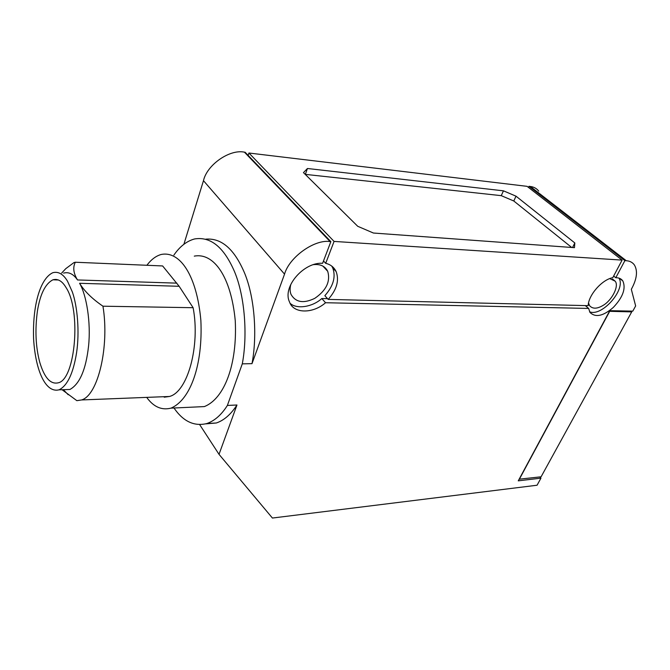 <?xml version="1.0" encoding="UTF-8"?>
<svg xmlns="http://www.w3.org/2000/svg" width="670" height="670" viewBox="0 0 670 670"><rect width="100%" height="100%" fill="white"/><g stroke="black" fill="none" stroke-linecap="round" stroke-linejoin="round"><path stroke-width="1" d="M331.717 266.057L332.714 267.874C336.005 276.777 333.384 286.04 324.849 295.671L328.183 299.398L588.159 305.662C588.469 295.051 602.037 279.574 612.774 277.69L622.103 260.111L334.07 241.418L325.695 263.327L323.501 260.965M290.185 303.376C296.701 309.481 312.48 307.069 321.809 298.527L325.545 302.731C313.024 313.853 293.41 313.87 289.482 301.894C282.103 286.526 304.297 261.786 322.605 263.31L330.863 241.635L330.126 241.585C314.699 239.031 289.264 257.113 284.541 274.13L251.995 363.659C257.288 336.189 254.868 298.569 244.86 273.754C234.676 249.366 221.661 237.833 205.816 239.156M330.863 241.635L245.128 152.249L244.433 152.165C229.793 148.949 206.988 164.753 203.471 180.674L183.882 244.29M539.819 476.948L540.958 478.145L537.064 485.231L272.422 518.044L219.023 454.344L199.702 424.671M328.183 299.398C336.75 289.733 339.405 280.454 336.122 271.543C334.029 267.221 330.553 264.483 325.695 263.327M79.579 283.293L179.158 286.291L193.119 307.706L102.954 306.198C92.251 298.887 84.462 291.257 79.579 283.293C86.463 294.884 91.087 322.572 88.549 346.147C85.927 369.555 79.722 383.994 69.931 389.471L63.952 389.672M585.287 305.587L588.654 308.443L589.927 312.346C595.412 317.823 603.201 316.181 613.31 307.43C622.933 297.22 626.107 288.385 622.832 280.931C621.191 278.687 618.837 277.631 615.78 277.748L624.892 260.63L626.274 260.714C629.842 260.965 632.555 262.389 634.415 265.002C637.941 271.007 636.91 279.105 631.324 289.306L635.646 305.939L632.79 311.131L609.792 310.662L518.262 480.842L540.958 478.145M613.645 276.048L615.78 277.748M589.608 311.793C601.903 317.036 626.283 289.323 618.954 278.125M313.158 264.675C320.252 263.88 325.109 266.099 327.731 271.342C330.595 281.484 326.273 290.478 314.766 298.351C303.678 303.711 295.788 302.446 291.107 294.557C289.917 291.844 289.8 288.51 290.755 284.583M325.545 302.731L588.654 308.443M327.521 298.661L321.809 298.527M65.936 287.388C62.143 281.006 57.804 278.477 52.913 279.8C45.334 283.72 40.175 294.097 37.428 310.922C34.882 329.9 35.669 347.043 39.781 362.361C44.429 377.888 50.635 384.689 58.399 382.779C75.459 379.145 81.397 310.21 65.936 287.388M538.705 191.109C536.662 188.454 533.873 186.913 530.339 186.478L528.973 186.31L624.892 260.63M163.882 396.699L164.234 397.193L169.451 396.481C187.717 391.967 200.397 345.703 193.119 307.706M102.954 306.198C109.595 346.398 98.096 395.317 81.581 399.948L76.857 400.668L62.076 389.731M251.995 363.659L242.289 363.852L227.381 405.442L236.962 404.998L219.023 454.344M609.759 278.603L615.119 281.149C619.365 285.755 612.045 300.344 603.017 305.436L602.204 305.914C596.56 309.012 592.33 308.887 589.491 305.562L588.545 302.982M179.158 286.291L162.626 265.948L75.308 262.238C72.712 267.43 73.44 273.335 77.511 279.951C73.424 273.997 68.792 271.719 63.608 273.109M75.308 262.238L73.968 262.581L65.802 268.645L61.69 273.033M55.97 279.382L55.61 279.892M146.705 397.377C153.53 406.883 161.612 410.467 170.942 408.147C190.347 400.074 203.002 365.058 200.858 320.31C196.804 275.345 179.937 250.588 161.127 254.491C155.917 255.974 151.169 259.566 146.881 265.278M194.811 407.033L204.383 406.581C224.408 398.625 237.44 364.363 235.245 320.612C231.083 276.643 213.713 252.372 194.283 256.133M72.318 291.885L67.511 281.207C63.248 274.072 58.34 271.241 52.779 272.715C39.89 278.762 32.411 306.215 33.6 339.095C35.56 370.979 45.694 393.24 59.019 389.831C67.394 385.736 73.239 373.408 76.556 352.856C79.738 331.935 77.393 306.073 72.318 291.885M205.765 423.867L216.318 422.988C224.006 420.4 230.89 414.395 236.962 404.998M305.219 174.359L501.26 195.657L513.789 200.992L571.703 247.465M173.982 408.005C183.228 421.464 194.2 426.639 206.896 423.532C214.693 420.777 221.519 414.747 227.381 405.442M242.289 363.852C247.682 335.57 244.969 296.651 234.55 271.719C223.964 247.188 210.606 236.267 194.484 238.972C186.654 241.141 179.778 246.527 173.882 255.119M528.973 186.31L528.462 187.416M248.151 155.398L248.922 153.02L334.07 241.418M248.922 153.02L527.089 186.344L622.103 260.111M373.416 233.026L574.458 247.666L574.827 242.959L516.009 196.176L503.455 190.833L307.446 168.497L303.46 172.626L357.73 226.292L373.416 233.026M501.26 195.657L503.455 190.833M305.436 174.133L307.446 168.497M572.532 247.523L574.827 242.959M513.789 200.992L516.009 196.176M630.73 311.089L631.71 311.893L609.44 311.316M631.71 311.893L541.092 476.797L519.141 479.201M609.616 311.458L519.284 479.36M203.471 180.674L284.541 274.13M244.433 152.165L330.126 241.585M530.339 186.478L626.274 260.714M77.511 279.951L176.846 283.142M332.714 267.874L336.122 271.543M622.832 280.931L619.566 278.335M327.731 271.342L322.957 266.166M58.499 279.993L52.913 279.8M169.451 396.481L81.581 399.948M63.349 389.689L68.198 394.739M615.094 281.115L612.548 279.08M170.942 408.147L204.383 406.581M59.019 389.831L69.931 389.471M206.896 423.532L216.318 422.988"/></g></svg>
